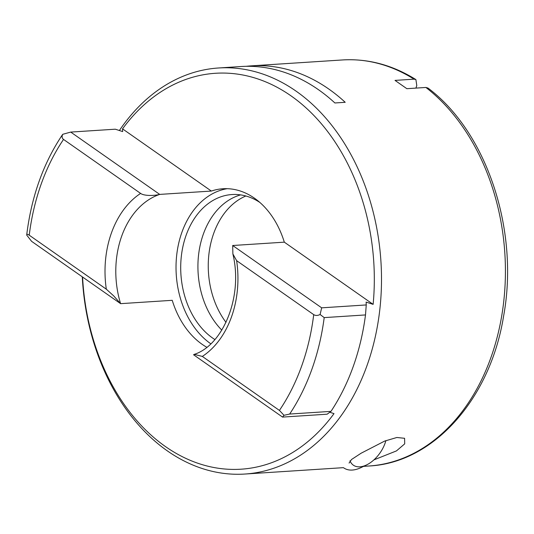 <?xml version="1.0" encoding="UTF-8"?>
<svg xmlns="http://www.w3.org/2000/svg" width="534" height="534" viewBox="0 0 534 534"><rect width="100%" height="100%" fill="white"/><g stroke="black" fill="none" stroke-linecap="round" stroke-linejoin="round"><path stroke-width="0.8" d="M349.076 463.071L351.532 459.494L361.151 453.199L384.654 441.091L396.875 437.486L404.592 438.301L404.699 443.861L396.435 450.916L373.907 459.881M373.132 304.36L284.315 242.162L232.684 245.506L321.668 307.831L366.251 304.941L366.124 302.09L373.132 304.36A198.374 145.789 86.3 0 0 291.057 95.886A198.374 145.789 86.3 0 0 122.533 128.861L122.653 131.578L115.311 129.195L70.728 132.085L159.713 194.403C153.792 195.905 143.993 195.965 140.609 193.408L63.526 139.427C61.904 138.126 61.657 136.417 62.792 134.294L62.538 134.575C43.374 163.137 31.426 196.585 26.707 234.92L26.7 235.087C26.707 234.039 27.548 234.072 29.236 235.194L106.319 289.181L113.689 295.889L120.597 303.659L172.228 300.315A82.657 60.742 -93.7 0 0 202.112 344.303A82.657 60.742 -93.7 0 0 206.765 347.247M26.7 235.087L31.606 241.341L120.597 303.659A82.657 60.742 -93.7 0 1 159.713 194.403L211.351 191.059A82.657 60.742 -93.7 0 1 222.925 188.756A82.657 60.742 -93.7 0 1 254.431 198.174A82.657 60.742 -93.7 0 1 284.315 242.162M227.244 188.682A82.657 60.742 -93.7 0 0 176.641 255.646A82.657 60.742 -93.7 0 0 210.716 343.742A82.657 60.742 -93.7 0 0 210.79 343.789M329.805 412.255L334.01 413.616A198.374 145.789 86.3 0 1 165.487 446.591A198.374 145.789 86.3 0 1 82.583 277.039M119.382 130.516A203.461 149.527 86.3 0 1 218.56 67.985A203.461 149.527 86.3 0 1 296.11 91.167A203.461 149.527 86.3 0 1 379.133 315.093A203.461 149.527 86.3 0 1 244.872 474.045A203.461 149.527 86.3 0 1 167.322 450.863A203.461 149.527 86.3 0 1 82.283 276.826M226.016 322.376A76.295 56.07 86.3 0 1 245.867 195.991M214.875 339.551A76.295 56.07 86.3 0 1 212.732 338.122A76.295 56.07 86.3 0 1 181.593 254.151A76.295 56.07 86.3 0 1 231.943 194.543A76.295 56.07 86.3 0 1 259.851 202.439M221.804 330.119A76.295 56.07 86.3 0 1 198.875 252.535A76.295 56.07 86.3 0 1 240.607 194.89M363.594 466.356L368.794 466.015A203.461 149.527 -93.7 0 0 502.434 311.389A203.461 149.527 -93.7 0 0 425.885 87.456L406.855 88.691L395.02 80.4L414.05 79.165L415.899 79.593L416.794 85.58L415.893 88.103M218.56 67.985L240.934 66.53A203.461 149.527 -93.7 0 1 318.484 89.719A203.461 149.527 -93.7 0 1 334.885 102.969L345.211 102.301A203.461 149.527 -93.7 0 0 328.81 89.051A203.461 149.527 -93.7 0 0 251.26 65.862A203.461 149.527 -93.7 0 0 246.101 66.323M330.973 411.374L327.135 414.197L282.553 417.087L193.562 354.763L194.276 354.362L202.339 356.425L279.422 410.412L284.008 415.292L289.662 414.05L330.973 411.374A203.461 149.527 -93.7 0 0 365.503 314.933L324.198 317.61L320.1 314.499C317.67 315.707 315.541 315.754 313.712 314.639L236.629 260.659L232.884 253.964L232.684 245.506M366.251 304.941L365.503 314.933M425.885 87.456L427.934 88.037M122.533 128.861L211.351 191.059M70.728 132.085L62.792 134.294M282.553 417.087L284.008 415.292M320.1 314.499L321.668 307.831M385.888 440.603A25.345 14.812 -55 0 1 385.041 443.313A25.345 14.812 -55 0 1 366.538 464.947A25.345 14.812 -55 0 1 349.977 460.775M366.538 464.947L360.991 467.604A33.061 19.317 -55 0 1 343.796 467.911M414.05 79.165A203.461 149.527 -93.7 0 0 342.474 59.955C368.013 58.446 392.49 64.994 415.899 79.586M324.198 317.61A203.461 149.527 86.3 0 1 289.662 414.05M236.629 260.659A90.286 66.35 86.3 0 1 202.339 356.425M279.422 410.412A195.831 143.92 -93.7 0 0 313.712 314.639M63.526 139.427A195.831 143.92 -93.7 0 0 29.236 235.194M106.319 289.181A90.286 66.35 86.3 0 1 140.609 193.408M244.872 474.045L343.435 467.657M251.26 65.862L342.474 59.955M427.948 88.023C486.995 132.225 519.362 230.414 503.642 315.874C490.399 398.905 433.548 463.011 368.794 466.015M194.276 354.362C222.685 345.351 243.33 297.184 232.884 253.957"/></g></svg>
